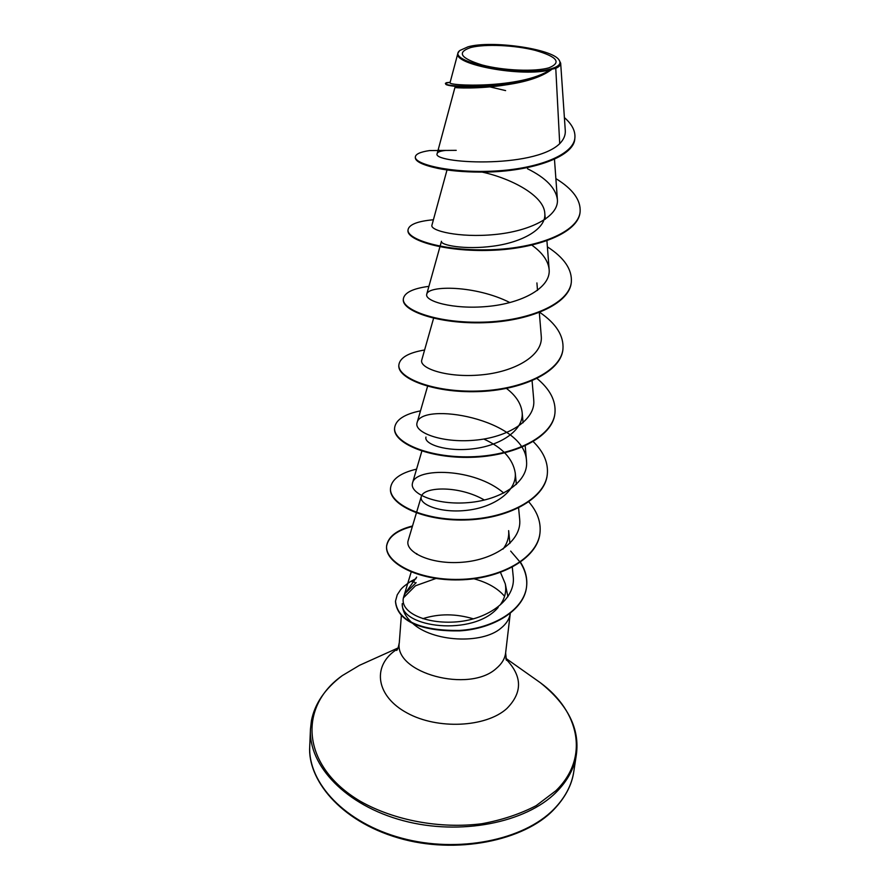 <?xml version="1.0" encoding="UTF-8"?>
<svg xmlns="http://www.w3.org/2000/svg" width="890" height="890" viewBox="0 0 890 890"><rect width="100%" height="100%" fill="white"/><g stroke="black" fill="none" stroke-linecap="round" stroke-linejoin="round"><path stroke-width="1.33" d="M470.743 47.526C485.083 43.788 514.643 45.123 535.168 50.341C557.14 56.671 561.79 62.478 549.086 67.751C535.435 71.945 503.362 70.666 482.169 64.992C460.341 58.184 456.526 52.365 470.743 47.526M467.995 46.825C491.414 40.072 552.289 48.739 559.065 59.975C561.445 63.435 559.098 66.283 552.011 68.508C524.277 78.031 443.743 61.811 459.985 50.43L467.995 46.825M559.065 59.975L560.655 63.157C560.745 65.104 559.109 66.828 555.772 68.341L552.078 69.142C543.712 75.683 530.829 80.512 513.452 83.649C482.87 89.312 449.272 86.897 445.901 84.439L445.467 83.248C442.653 88.021 524.811 89.645 549.987 70.132L552.078 69.142M500.503 572.459L505.242 583.729C506.61 591.027 505.042 597.935 500.514 604.466M412.393 623.089C432.251 641.913 481.968 644.672 501.026 628.14C506.521 623.701 509.614 618.683 510.304 613.077L510.315 612.976M504.586 596.3C497.733 588.323 487.52 582.483 473.936 578.778M416.153 582.639L405.217 593.352L416.665 577.098M436.879 578.133L415.452 585.798L403.771 597.513M574.851 138.25L574.806 138.573C574.328 157.753 527.492 172.693 479.532 172.093C463.49 171.981 449.695 170.758 438.147 168.444C422.939 165.162 415.319 161.535 415.296 157.563L415.341 156.94C415.686 154.037 420.447 151.912 429.614 150.566L445.834 150.41C440.483 150.977 437.613 152.001 437.213 153.469C430.771 163.259 533.377 169.378 559.71 143.679L555.772 68.341M507.055 84.695C478.542 89.401 454.256 87.754 454.924 87.509L437.201 153.458M482.102 172.082C510.938 178.345 544.213 195.566 544.814 213.533C546.271 229.053 522.141 242.347 493.26 246.141C464.447 250.09 440.116 245.028 441.462 241.29L426.699 294.279M505.887 387.984C515.655 395.282 521.073 403.415 522.141 412.37C523.988 429.892 501.037 445.456 473.614 448.738C446.268 452.231 423.696 444.021 425.965 437.068M483.782 439.037C502.349 447.447 512.829 458.706 515.221 472.801C517.224 490.891 494.618 507.078 467.639 510.237C440.739 513.597 418.701 504.463 421.282 496.62M421.649 495.663C425.553 486.608 459.618 485.64 484.371 500.024M509.914 543.412L508.635 530.629C509.202 537.204 507.311 543.378 502.95 549.141M405.217 593.352L403.648 596.945C398.954 611.919 425.075 624.48 456.882 621.843C488.888 619.206 515.811 599.015 513.241 576.709L512.295 567.241M421.27 496.609L408.165 540.575C404.494 551.755 430.315 564.972 462.589 562.224C494.851 559.743 522.074 540.675 519.671 519.404M503.762 493.082C474.481 467.606 415.419 467.361 412.526 483.048C409.144 493.338 435.599 505.453 468.351 502.616C501.159 499.991 528.805 481.735 526.524 461.109C525 418.567 420.592 401.279 417.01 422.973C414.061 432.195 441.084 443.231 474.392 440.239C507.767 437.502 535.802 420.091 533.733 400.177M433.597 318.242L421.738 360.105C419.168 368.204 446.836 378.05 480.767 374.924C514.676 372.053 543.145 355.488 541.276 336.409L539.329 312.546M509.903 302.578C475.705 285.189 427.979 285.156 426.733 294.29C424.463 301.12 452.899 309.698 487.397 306.46C521.929 303.401 550.877 287.826 549.152 269.603C548.262 260.926 542.5 252.771 531.864 245.151M447.025 169.934L431.906 225.27C430.081 230.755 459.229 237.964 494.362 234.571C529.55 231.333 558.987 216.826 557.396 199.549C555.805 188.102 545.837 177.844 527.503 168.755M559.71 143.679C563.682 139.619 565.539 135.313 565.295 130.774L560.667 63.157M457.927 53.122L450.084 82.559C445.779 85.963 520.962 89.189 550.22 69.82C522.53 77.497 452.176 64.492 457.95 53.133L459.329 51.008M415.341 156.94C414.295 164.394 451.43 173.394 494.562 171.047C537.771 168.866 573.516 154.905 574.884 137.939C575.496 131.019 572.003 124.233 564.405 117.591M505.62 90.602L489.956 86.897M486.107 86.13L480.867 85.173M450.162 82.258L445.467 83.248M498.166 607.436C473.157 637.129 400.111 627.317 402.269 603.587C402.158 610.006 405.15 616.147 411.224 622.021M580.069 212.165L580.035 212.465C578.133 232.824 537.237 248.911 490.713 250.346C444.155 251.981 406.641 240.111 407.976 230.477L408.009 230.187M571.291 282.43L571.258 282.72C569.188 304.28 529.105 321.479 483.748 322.725C438.358 324.183 401.868 310.832 403.303 299.518L403.337 298.962C404.316 292.676 412.838 288.482 428.913 286.346M562.914 349.447L562.88 349.726C560.667 372.365 521.384 390.554 477.14 391.645C432.851 392.946 397.341 378.25 398.831 365.434L398.865 364.9C399.91 357.691 408.488 352.718 424.608 349.981M554.915 413.461L554.882 413.728C552.534 437.313 514.019 456.392 470.832 457.327C427.601 458.495 393.013 442.597 394.559 428.413L394.582 428.157M547.261 474.682L547.239 474.926C544.747 499.368 506.966 519.226 464.78 520.005C422.561 521.039 388.863 504.074 390.476 488.655L390.499 488.41M539.941 533.277L539.918 533.51C537.304 558.709 500.202 579.256 458.984 579.891C417.722 580.792 384.88 562.847 386.572 546.315C388.207 537.026 396.807 530.418 412.37 526.468M510.682 551.099L520.06 562.08M520.261 562.391C525.389 570.434 527.481 578.656 526.535 587.044C524.021 610.229 493.427 628.907 459.585 630.877C425.82 631.433 397.396 623.345 395.472 601.562L395.483 601.34M429.614 150.566L456.225 150.343M555.872 178.601C572.848 189.025 580.925 200.117 580.113 211.864C578.211 232.212 537.315 248.288 490.779 249.734C444.21 251.358 406.685 239.51 408.021 229.887C408.922 224.603 417.388 221.221 433.419 219.752M547.394 246.853C564.271 257.766 572.248 269.525 571.324 282.141C569.255 303.701 529.172 320.889 483.804 322.136C438.403 323.604 401.913 310.254 403.337 298.962M539.785 312.368C556.239 323.649 563.96 335.919 562.947 349.18C560.733 371.809 521.451 389.998 477.185 391.077C432.896 392.39 397.374 377.705 398.865 364.9M536.659 378.205C549.953 389.075 556.05 400.745 554.948 413.205C552.601 436.79 514.086 455.858 470.877 456.793C427.645 457.961 393.046 442.074 394.604 427.901C395.705 419.835 404.338 414.15 420.503 410.857M532.943 441.34C543.657 451.742 548.429 462.778 547.294 474.426C544.814 498.867 507.022 518.714 464.836 519.493C422.605 520.528 388.897 503.573 390.51 488.165C391.689 479.276 400.367 472.935 416.576 469.141M528.827 501.916C537.393 511.806 541.109 522.185 539.974 533.032C537.36 558.23 500.258 578.767 459.029 579.401C417.766 580.302 384.914 562.369 386.605 545.837C388.251 536.537 396.884 529.917 412.515 525.99M520.494 562.224C525.489 570.19 527.525 578.311 526.591 586.588C524.077 609.761 493.472 628.44 459.629 630.42C425.865 630.966 397.43 622.889 395.505 601.106L397.24 594.798L400.578 589.747C402.135 588.034 402.58 587 410.824 581.326L414.684 582.271M416.075 578.634L410.824 581.326M573.805 771.53C571.736 785.169 565.072 797.74 553.814 809.255C523.62 840.193 458.272 853.532 401.635 838.135C344.897 822.916 307.729 782.844 309.742 746.109L310.454 729.188C308.441 765.611 345.91 805.439 403.081 820.636C460.152 835.999 525.957 822.838 556.295 792.178C567.609 780.775 574.284 768.304 576.342 754.787L573.805 771.53C571.925 784.991 565.161 797.774 553.502 809.9C524.344 840.56 456.125 855.101 398.197 837.902C339.769 820.825 307.261 779.162 309.742 746.109M533.666 677.991L540.319 682.697C579.357 711.21 589.792 757.724 555.927 790.698L536.236 805.617C520.238 813.972 502.105 820.013 481.813 823.74C440.116 829.046 394.359 820.502 360.45 801.345C300.787 766.134 298.039 706.571 342.316 675.599L359.56 665.286L366.992 661.949M506.032 659.201C522.452 676.133 522.675 692.62 506.699 708.674C485.795 727.453 437.524 729.778 407.086 712.979C376.325 696.458 372.065 667.1 394.748 650.812L397.708 648.777M510.304 613.077L505.631 652.882C504.919 658.633 501.849 663.784 496.42 668.346C469.353 693.588 393.814 672.985 399.299 642.636C398.386 647.497 397.474 650.101 396.562 650.457L397.163 649.733M422.828 618.672C438.937 613.522 455.814 613.577 473.436 618.861M398.075 647.942L359.56 665.286L342.205 675.666C324.972 688.715 314.715 703.734 311.422 720.711L310.454 729.188M505.82 658.322L540.319 682.697C567.942 704.813 579.946 728.843 576.342 754.787M505.253 583.729L507.912 596.756M554.47 159.221L557.396 199.549M544.825 213.533L545.27 219.296M546.927 240.823L549.152 269.603M536.915 282.931L537.516 290.407M532.087 380.809L533.766 400.177M427.589 386.26L417.01 422.973M522.141 412.37L523.086 422.75M525.144 445.389L526.568 461.109M421.86 451.074L412.493 483.048M515.243 472.801L516.356 484.427M518.592 507.945L519.693 519.404M416.776 553.602L416.587 554.203M411.202 572.003L403.648 596.934M574.806 138.573L574.884 137.939M446.302 82.703L450.151 82.303M401.346 615.58L399.299 642.636M505.631 652.882L506.388 660.258M438.714 149.954L439.382 150.377M580.113 211.864L580.035 212.465M408.021 229.887L407.976 230.477M571.324 282.141L571.258 282.72M459.985 50.43L459.307 50.986"/></g></svg>
